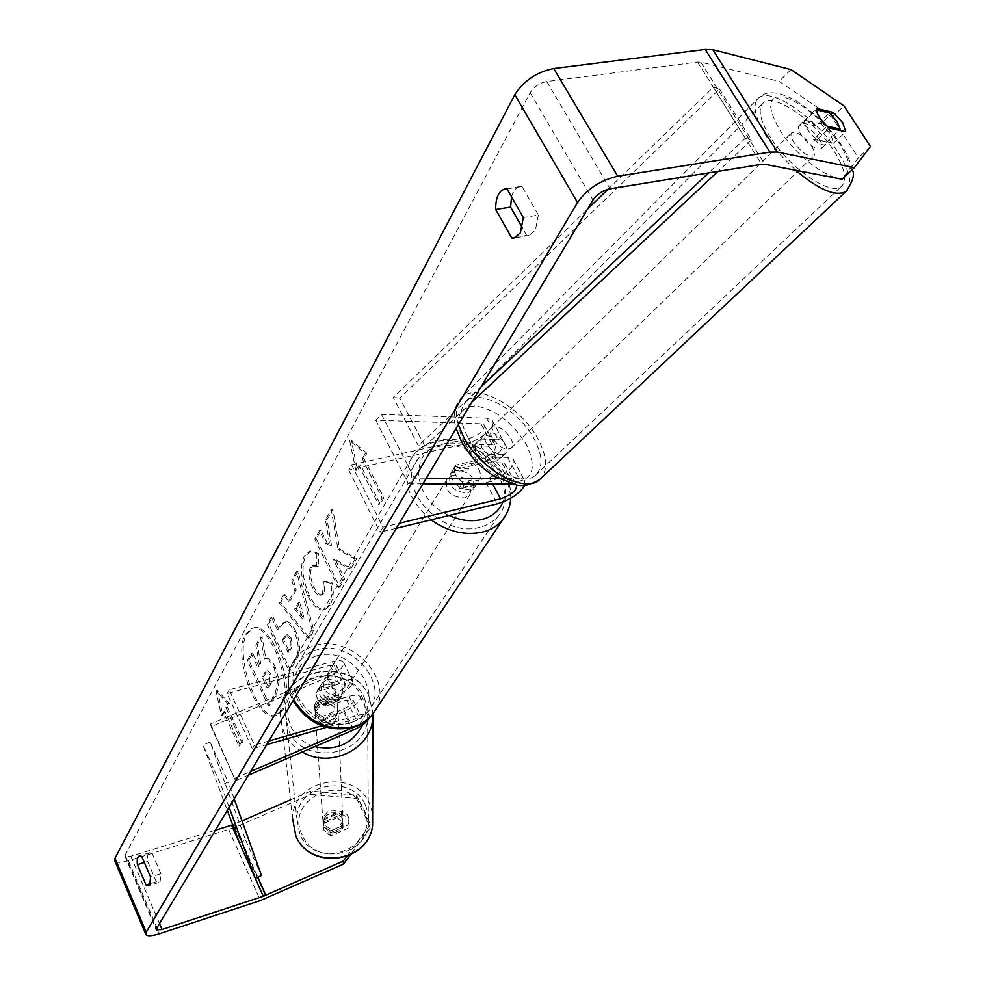 <?xml version="1.0" encoding="UTF-8"?>
<svg xmlns="http://www.w3.org/2000/svg" width="985" height="985" viewBox="0 0 985 985"><rect width="100%" height="100%" fill="white"/><g stroke="black" fill="none" stroke-linecap="round" stroke-linejoin="round"><path stroke-width="0.74" stroke-dasharray="4.92 3.69" d="M484.608 462.63L475.989 453.395L474.881 444.346L492.168 444.74L495.43 445.934C495.911 451.167 490.665 455.723 479.683 459.589L455.735 465.068C452.768 472.529 455.956 478.587 465.289 483.241L489.262 477.614C500.269 473.699 505.551 469.168 505.12 464.021L501.87 462.864L484.608 462.63L490.395 457.102L481.751 447.855L480.618 438.793L497.893 439.248L503.446 441.292C508.519 446.624 491.035 461.694 476.494 464.674L452.595 470.177C449.64 477.627 452.804 483.672 462.113 488.301L486.024 482.662C500.577 479.596 518.184 464.588 513.173 459.355L507.644 457.397L490.395 457.102M498.275 478.624L519.107 478.735L524.599 480.618L524.636 485.543M511.966 484.177L516.374 485.112M351.546 464.809L468.601 438.719C479.547 434.902 484.755 430.334 484.214 425.015L480.939 423.772L375.79 420.226L381.49 414.402L486.615 418.243L492.192 420.373C497.327 425.852 479.99 440.972 465.462 443.853L348.715 470.017L351.546 464.809L383.005 527.16L399.331 523.22M396.315 528.268L380.025 532.22L383.005 527.16M348.715 470.017L380.025 532.22M381.49 414.402L414.377 478.131L426.308 478.205M375.79 420.226L408.516 483.881L414.377 478.131M408.516 483.881L422.885 483.918M465.289 483.241L462.113 488.301M455.735 465.068L452.595 470.177M474.881 444.346L480.618 438.793M819.052 138.922C822.143 143.835 822.844 147.122 821.17 148.772C815.765 149.88 809.153 145.324 801.334 135.093C798.281 130.205 797.591 126.954 799.254 125.317C804.659 124.208 811.258 128.739 819.052 138.922M821.17 148.772L825.664 144.426L826.563 142.148L838.912 130.217M825.664 144.426C823.177 145.768 819.089 144.069 813.388 139.316L826.944 126.129M820.53 119.087L816.393 109.877M494.593 453.74L496.341 461.239L503.224 454.577L501.771 457.225C498.767 459.195 494.642 458.222 489.385 454.331L482.478 461.042L475.989 453.395L474.29 445.873L481.148 439.138L482.576 436.601C485.593 434.607 489.742 435.579 494.999 439.495L488.154 446.18L494.593 453.74M504.911 443.73C507.287 448.372 507.398 451.758 505.231 453.876C499.124 456.178 492.82 452.657 486.319 443.287C483.98 438.67 483.869 435.321 486.011 433.215C492.131 430.901 498.422 434.397 504.911 443.73M482.478 461.042L496.341 461.239M488.154 446.18L474.29 445.873M799.254 125.317L803.711 120.933L802.824 123.125L816.319 109.852M803.711 120.933C806.222 119.591 810.335 121.303 816.036 126.068L829.493 112.93M802.824 123.125L816.036 126.068M826.563 142.148L813.388 139.316M503.224 454.577L489.385 454.331M481.148 439.138L494.999 439.495M510.686 438.128C513.074 442.782 513.197 446.156 511.03 448.273C504.936 450.564 498.619 447.018 492.106 437.635C489.742 433.006 489.631 429.657 491.761 427.564C497.868 425.261 504.172 428.783 510.686 438.128M811.64 146.112C814.706 151.025 815.395 154.313 813.696 155.975C808.279 157.132 801.679 152.589 793.885 142.382C790.856 137.494 790.179 134.231 791.854 132.593C797.284 131.448 803.871 135.955 811.64 146.112M770.467 137.457C759.804 120.108 757.44 108.559 763.363 102.809C774.198 92.676 814.903 120.736 833.926 150.803C845.056 168.447 847.568 180.304 841.449 186.374C831.057 196.471 789.502 168.189 770.467 137.457M467.678 436.983C459.392 420.57 458.998 408.677 466.496 401.314C480.101 388.25 519.12 410.252 534.067 438.756C542.797 455.464 543.227 467.653 535.372 475.324C522.087 488.067 482.49 466.016 467.678 436.983M282.658 710.259L276.822 715.233C258.329 722.473 233.765 654.988 246.927 633.761L253.33 628.036C271.675 620.476 296.768 690.263 282.658 710.259M281.181 710.678L275.357 715.652C256.876 722.891 232.325 655.37 245.462 634.143L251.852 628.418C270.185 620.858 295.266 690.682 281.181 710.678M511.547 196.865C513.222 190.794 516.066 187.359 520.068 186.522L522.038 186.497L538.376 215.062L523.306 217.562M538.376 215.062L535.36 230.367L528.994 235.452L526.679 235.477L522.358 227.83M821.059 123.864L804.573 120.158C804.055 125.612 808.242 132.138 817.131 139.71L833.556 143.244L830.786 134.305L821.059 123.864L830.995 114.309M160.9 873.781L152.133 853.379L149.683 852.69C147.836 853.503 147.159 856.433 147.639 861.481L156.332 881.76L158.868 882.511L160.149 881.366L160.9 873.781L150.545 877.032M324.213 818.609L322.969 822.512L323.794 827.203L330.726 832.608L347.84 825.098L349.022 821.539C349.195 816.171 346.621 812.699 341.29 811.135L324.213 818.609L324.459 821.835L341.463 814.398C346.769 815.962 349.343 819.409 349.17 824.753L347.988 828.299L330.948 835.785L324.053 830.404L323.228 825.725L324.459 821.835M339.591 549.076L356.755 558.741L350.82 568.702L335.023 559.123L344.676 578.971L339.8 587.134L316.32 538.709L320.999 530.336L327.082 542.821L331.502 545.234L327.057 519.526L332.844 509.183L339.591 549.076L338.003 549.458L355.154 559.148L356.755 558.741M296.177 590.101L290.07 600.899L285.047 594.558L280.639 602.438L309.549 637.898L313.87 630.659L298.073 571.3L293.358 579.709L296.177 590.101L294.65 590.483L288.543 601.281L290.07 600.899M215.419 830.22L130.833 856.236L125.021 856.347L125.107 855.177L530.164 92.701C533.968 86.754 539.509 83.035 546.774 81.546L697.54 62.067L700.791 62.166L779.184 81.386L832.054 117.289L858.341 157.822L841.978 179.233M366.851 453.223L351.313 440.307L357.543 470.153L360.436 464.908L380.222 503.975L383.818 497.745L363.921 458.554L366.851 453.223L365.201 453.592L349.675 440.664L351.313 440.307M224.839 711.49L222.819 715.159L217.463 690.46L229.32 703.339L227.276 707.058L242.963 741.409L240.451 745.743L224.839 711.49L223.41 711.884L239.023 746.162L240.451 745.743M295.709 631.323L295.648 631.2C292.102 624.047 288.703 620.932 285.478 621.867L281.07 625.955L278.989 629.612L272.808 616.425L268.671 623.813L290.292 670.046L296.953 658.891C300.967 651.577 300.56 642.392 295.709 631.323L294.133 631.594C290.575 624.441 287.189 621.326 283.963 622.261L279.568 626.349L277.487 630.006L278.989 629.612M318.389 553.398L310.952 550.923L305.83 555.663C301.262 565.919 302.383 579.069 309.192 595.1L309.253 595.236C314.51 605.64 319.829 610.355 325.198 609.358L330.049 605.233C333.262 599.139 334.05 591.677 332.438 582.861L325.087 581.125L324.114 593.093L322.07 594.841C319.448 595.236 316.776 592.699 314.018 587.245L313.956 587.109C310.361 579.02 309.635 572.47 311.765 567.458L314.104 565.353L318.34 566.683L318.389 553.398L316.825 553.779L309.388 551.304L304.279 556.045C299.711 566.301 300.831 579.451 307.652 595.494L307.714 595.63C312.971 606.034 318.278 610.749 323.646 609.764L328.485 605.64C331.686 599.545 332.487 592.083 330.862 583.268L332.438 582.861M310.989 794.427L356.582 798.515L356.471 795.191L310.669 791.09L310.989 794.427L234.775 827.523L128.432 860.705C121.13 862.835 116.599 862.934 114.839 860.976M242.014 820.874L232.719 824.864M310.669 791.09L290.403 799.882M870.469 146.482L858.341 157.822M832.054 117.289L843.96 105.851M346.72 856.433L370.397 824.593L370.446 827.806L350.266 854.943M356.471 795.191L370.397 824.593M356.582 798.515L370.446 827.806M791.029 69.603L779.184 81.386M347.84 825.098L347.988 828.299M341.29 811.135L341.463 814.398M330.726 832.608L330.948 835.785M152.133 853.379L141.791 856.581M147.639 861.481L144.327 862.503M156.332 881.76L150.225 883.693M833.556 143.244L845.684 131.731M817.131 139.71L829.296 128.062M804.573 120.158L816.639 108.461M522.038 186.497L506.992 188.861M526.679 235.477L516.189 237.262M275.529 667.547L275.468 667.411C272.106 660.578 268.905 657.623 265.876 658.571L261.961 636.495L257.319 644.781L260.791 663.681L259.03 666.746L252.702 653.03L248.774 660.036L269.681 705.42L276.662 693.748L279.211 680.549L275.529 667.547L273.978 667.818C270.616 660.972 267.415 658.029 264.386 658.965L260.483 636.876L261.961 636.495M257.319 644.781L255.841 645.163L259.314 664.075L257.565 667.153L251.224 653.424L247.309 660.43L268.216 705.826L275.184 694.154L277.721 680.955L279.211 680.549M277.721 680.955L274.039 667.941M268.216 705.826L269.681 705.42M247.309 660.43L248.774 660.036M251.224 653.424L252.702 653.03M257.565 667.153L259.03 666.746M259.314 664.075L260.791 663.681M255.841 645.163L260.483 636.876M264.386 658.965L265.876 658.571M349.675 440.664L355.905 470.522L357.543 470.153M355.905 470.522L358.799 465.265L360.436 464.908M358.799 465.265L378.572 504.369L380.222 503.975M363.921 458.554L362.283 458.924L382.168 498.127L378.572 504.369M382.168 498.127L383.818 497.745M362.283 458.924L365.201 453.592M239.023 746.162L241.534 741.816L242.963 741.409M223.41 711.884L221.403 715.566L216.047 690.854L227.892 703.746L225.848 707.452L241.534 741.816M225.848 707.452L227.276 707.058M227.892 703.746L229.32 703.339M216.047 690.854L217.463 690.46M221.403 715.566L222.819 715.159M296.177 608.595L299.723 602.414L304.291 618.839L296.177 608.595L294.65 608.989L298.184 602.808L299.723 602.414M298.184 602.808L302.764 619.233L304.291 618.839M288.543 601.281L283.52 594.94L285.047 594.558M283.52 594.94L279.124 602.82L280.639 602.438M279.124 602.82L308.01 638.305L309.549 637.898M308.01 638.305L312.331 631.065L313.87 630.659M312.331 631.065L296.522 571.682L298.073 571.3M296.522 571.682L291.819 580.091L293.358 579.709M291.819 580.091L294.65 590.483M302.764 619.233L294.65 608.989M291.092 638.157L292.533 645.335L289.479 651.971L283.705 639.671L287.337 634.697L291.031 638.021L289.578 638.563L290.92 642.712L290.907 646.443L287.977 652.378L289.479 651.971M287.977 652.378L282.202 640.065L283.705 639.671M282.202 640.065L285.822 635.091L289.578 638.563M277.487 630.006L271.294 616.819L272.808 616.425M271.294 616.819L267.169 624.207L268.671 623.813M267.169 624.207L288.79 670.453L290.292 670.046M288.79 670.453L295.451 659.297C299.452 651.984 299.034 642.799 294.195 631.73M355.154 559.148L349.219 569.096L333.435 559.517L343.088 579.377L338.224 587.54L314.744 539.078L319.423 530.706L325.506 543.203L329.913 545.616L325.469 519.908L331.243 509.553L338.003 549.458M331.243 509.553L332.844 509.183M325.469 519.908L327.057 519.526M329.913 545.616L331.502 545.234M325.506 543.203L327.082 542.821M319.423 530.706L320.999 530.336M314.744 539.078L316.32 538.709M338.224 587.54L339.8 587.134M343.088 579.377L344.676 578.971M333.435 559.517L335.023 559.123M349.219 569.096L350.82 568.702M330.862 583.268L323.523 581.519L325.087 581.125M323.523 581.519L322.551 593.487L320.507 595.236C317.896 595.63 315.212 593.093 312.467 587.639L312.405 587.503C308.81 579.402 308.083 572.851 310.213 567.84L312.541 565.735L316.764 567.064L318.34 566.683M316.764 567.064L316.825 553.779M270.961 673.703L271.331 683.061L268.671 687.592L263.598 676.633L267.711 670.674L270.961 673.703L269.484 674.109L269.853 683.467L267.194 687.998L262.133 677.027L266.233 671.08L269.484 674.109M262.133 677.027L263.598 676.633M267.194 687.998L268.671 687.592M316.037 701.517L335.934 693.046C342.903 689.709 346.092 686.754 345.476 684.181L338.963 683.984L317.823 689.882C314.966 696.777 317.527 702.157 325.506 706.036L346.671 700.027L353.172 700.163C353.763 702.687 350.562 705.617 343.568 708.978L323.622 717.499L315.545 711.33L314.584 705.962L316.037 701.517L316.259 704.263L336.082 695.816C348.025 690.103 353.467 685.031 352.421 680.623C350.869 678.85 347.163 678.727 341.302 680.266L320.113 686.176C317.244 693.071 319.817 698.463 327.82 702.354L349.035 696.346C354.895 694.77 358.602 694.856 360.141 696.58C361.138 700.926 355.659 705.962 343.691 711.699L323.819 720.207L315.754 714.051L314.806 708.695L316.259 704.263M369.24 718.053L369.203 715.332C367.688 713.657 363.994 713.62 358.121 715.221L321.664 725.76M353.086 727.435C359.771 724.11 362.812 721.266 362.209 718.915L355.733 718.865L326.441 727.349M268.868 741.003L254.536 745.153L229.16 689.808L332.327 661.649C338.187 660.135 341.906 660.295 343.482 662.117C344.565 666.623 339.172 671.721 327.279 677.409L211.147 726.634L210.593 723.95L327.094 674.59C334.038 671.265 337.202 668.298 336.562 665.675L330.037 665.392L227.104 693.588L252.382 748.797L266.689 744.648M254.536 745.153L252.382 748.797M229.16 689.808L227.104 693.588M211.147 726.634L235.575 780.674L248.417 775.158M210.593 723.95L235.575 780.674M235.083 778.15L250.621 771.477M325.506 706.036L327.82 702.354M317.823 689.882L320.113 686.176M323.622 717.499L323.819 720.207M327.168 679.453C339.899 679.884 344.725 685.572 341.635 696.481L336.845 699.67C324.151 699.301 319.275 693.662 322.243 682.753L327.168 679.453M338.668 700.766L341.475 696.346L340.231 698.697L335.442 701.886L326.133 700.692L323.375 705.112C317.773 701.591 315.631 697.097 316.973 691.642L332.253 687.37C337.818 690.854 339.96 695.324 338.668 700.766L323.375 705.112M332.253 687.37L335.035 682.913L325.776 681.694L320.864 684.994L316.973 691.642M472.16 462.987C478.685 467.099 481.345 472.123 480.126 478.057L474.955 486.652L469.636 489.939L458.985 488.203L462.79 482.121C456.203 477.971 453.543 472.911 454.824 466.976L472.16 462.987L468.343 469.106L457.754 467.346L452.3 470.731L450.428 473.773L455.883 470.387C470.35 471.421 476.075 477.848 473.046 489.656L467.727 492.943C453.297 491.983 447.522 485.593 450.428 473.773M480.126 478.057L462.79 482.121M452.3 470.731L454.824 466.976M319.706 687.185L335.035 682.913M341.475 696.346L326.133 700.692M476.272 484.127L458.985 488.203M451.068 473.096L468.343 469.106M452.78 475.435C467.21 476.457 472.898 482.859 469.87 494.655L464.575 497.942C450.17 496.994 444.432 490.616 447.338 478.821L452.78 475.435M329.483 675.698C342.238 676.141 347.089 681.829 343.999 692.763L339.197 695.964C326.466 695.57 321.578 689.919 324.545 678.997L329.483 675.698M351.805 722.276C317.675 734.12 277.696 688.244 298.898 662.142C303.306 656.084 309.364 651.984 317.084 649.854C351.756 638.662 391.119 685.326 368.427 711.342L361.15 718.003L351.805 722.276M479.904 527.209C441.797 538.795 394.677 486.898 417.689 459.367C422.442 452.965 429.128 448.766 437.759 446.771C476.408 436.109 522.678 488.449 498.213 515.943C493.731 521.471 487.624 525.239 479.904 527.209M323.72 825.701L322.895 820.874C327.709 810.593 334.112 809.522 342.078 817.661L342.879 822.746C337.917 832.83 331.526 833.815 323.72 825.701M337.264 817.612L342.287 822.401L342.694 829.235L329.076 835.206L324.053 830.392L323.24 825.602L323.671 823.558L337.264 817.612L337.079 814.041C330.751 812.194 326.195 814.176 323.425 820.012L323.671 823.558M331.058 696.703L336.944 702.194L337.88 707.993L337.547 713.226C334.334 719.887 329.027 722.153 321.639 720.035L321.43 716.858L315.545 711.33L314.597 705.839L315.114 703.487L315.348 706.713C318.574 700.089 323.868 697.836 331.219 699.953L331.058 696.703L315.114 703.487M315.889 716.12L314.941 710.653C320.544 699.005 327.943 697.799 337.153 707.033L338.089 712.795C332.327 724.221 324.927 725.329 315.889 716.12M321.43 716.858L337.399 710.025M329.076 835.206L328.855 831.709C335.22 833.569 339.776 831.574 342.534 825.713L342.694 829.235M323.425 820.012L337.079 814.041M342.534 825.713L328.855 831.709M337.547 713.226L321.639 720.035M315.348 706.713L331.219 699.953M316.074 718.755L315.138 713.3C320.716 701.689 328.091 700.483 337.276 709.692L338.2 715.442C332.462 726.832 325.087 727.94 316.074 718.755M323.572 823.719L322.748 818.892C327.586 808.587 334.001 807.503 341.992 815.666L342.792 820.764C337.818 830.872 331.416 831.857 323.572 823.719M365.595 805.336L368.464 814.854L368.378 824.827C364.881 857.923 312.122 865.175 299.785 834.123L296.817 818.129C297.408 783.284 352.298 773.213 365.595 805.336M364.438 698.082L367.737 708.818L367.639 720.047C363.625 757.403 302.801 765.542 288.667 730.464L285.293 712.414C286.069 673.149 349.158 661.895 364.438 698.082M229.148 807.318L221.046 785.304L203.021 745.128L227.313 810.372M239.404 842.84L245.573 840.057L210.137 741.976L228.2 782.102L221.046 785.304M210.137 741.976L203.021 745.128M234.184 798.897L228.2 782.102M245.573 840.057L261.481 875.53M608.016 189.268L713.288 87.197L745.313 138.319L708.547 172.892M481.086 386.76L418.329 445.774L393.224 397.509L587.454 209.202M713.288 87.197L719.481 89.069L399.812 398.1L424.88 446.193L418.329 445.774M399.812 398.1L393.224 397.509M719.481 89.069L751.444 140.018L718.003 171.365M471.877 402.139L424.88 446.193M745.313 138.319L751.444 140.018M507.644 457.397L519.107 478.735M486.024 482.662L497.24 503.815M501.87 462.864L513.284 484.189M489.262 477.614L492.722 484.127M468.601 438.719L479.683 459.589M465.462 443.853L476.494 464.674M486.615 418.243L497.893 439.248M480.939 423.772L492.168 444.74M847.383 190.13C852.407 182.594 849.132 169.74 837.57 151.567C816.282 117.954 770.762 86.557 758.598 97.897C751.974 104.324 754.621 117.227 766.515 136.619L779.652 154.029L795.671 170.257M843.579 177.731C831.057 182.126 796.496 156.627 780.157 130.525C766.318 106.368 767.66 95.213 784.183 97.059C803.551 103.733 821.909 119.148 839.257 143.281C847.519 156.098 850.745 165.911 848.935 172.732M458.357 424.707C454.627 412.001 455.92 402.767 462.248 397.004C477.516 382.365 521.151 406.99 537.896 438.854C547.032 456.166 548.079 469.316 541.011 478.304M464.194 442.77C478.882 466.127 496.305 479.104 516.46 481.677C533.55 479.227 536.776 466.742 526.15 444.235C511.991 421.839 495.012 409.07 475.189 405.943C457.557 407.433 453.9 419.708 464.194 442.77M125.107 855.177L156.369 928.806M530.164 92.701L592.97 200.004M700.791 62.166L764.828 164.286M697.54 62.067L761.602 164.323M546.774 81.546L610.084 188.812M130.833 856.236L159.496 923.585M234.11 824.31L257.799 877.204M234.775 827.523L266.418 898.209M228.815 829.739L260.409 900.536M128.432 860.705L159.459 933.743M273.978 667.818L275.468 667.411M275.184 694.154L276.662 693.748M289.984 648.955L291.498 648.549M284.222 636.581L285.724 636.187M289.516 638.428L291.031 638.021M294.133 631.594L295.648 631.2M279.568 626.349L281.07 625.955M295.451 659.297L296.953 658.891M304.279 556.045L305.83 555.663M307.652 595.494L309.192 595.1M307.714 595.63L309.253 595.236M328.485 605.64L330.049 605.233M322.551 593.487L324.114 593.093M312.467 587.639L314.018 587.245M312.405 587.503L313.956 587.109M310.213 567.84L311.765 567.458M269.545 674.245L271.023 673.838M264.793 672.435L266.27 672.029M269.853 683.467L271.331 683.061M343.691 711.699L352.63 730.353M349.035 696.346L358.121 715.221M346.671 700.027L355.733 718.865M343.568 708.978L352.495 727.607M330.037 665.392L338.963 683.984M332.327 661.649L341.302 680.266M327.279 677.409L336.082 695.816M327.094 674.59L335.934 693.046M375.347 710.123C394.406 679.712 351.313 634.02 315.04 645.594C306.347 647.995 299.526 652.599 294.577 659.433C286.697 671.475 286.389 684.883 293.653 699.633M315.963 656.059C358.725 642.528 392.806 711.983 348.234 723.47L340.145 724.837L331.625 724.431L323.105 722.239L315.015 718.397L307.788 713.091L301.792 706.602L297.347 699.251L294.65 691.433L293.862 683.553L294.983 676.018L297.95 669.184L302.617 663.41L308.724 658.953L315.963 656.059M431.048 519.858C406.842 498.878 400.723 477.676 412.703 456.24C418.034 449.012 425.557 444.284 435.284 442.043C475.459 431.135 525.707 481.899 506.216 514.416M502.879 502.018C515.45 474.487 474.302 435.616 442.191 444.321C408.024 450.01 412.075 499.58 449.185 515.463M372.576 813.425L369.498 803.625C354.551 767.598 292.964 779.073 292.508 818.178L295.919 836.105M302.21 835.108C283.606 798.022 347.36 770.455 363.428 808.316C382.808 845.142 318.204 873.757 302.21 835.108M302.309 751.986C294.096 747.209 288.026 740.683 284.111 732.409L280.971 722.645L280.331 712.463C280.984 668.396 351.743 655.591 368.932 696.161L373.056 713.657M362.628 724.825C366.408 715.208 366.161 705.765 361.877 696.469L357.457 689.512L351.51 683.676L344.319 679.244L336.267 676.412L327.722 675.341L319.128 676.079L310.891 678.579L303.417 682.728L297.088 688.318L292.213 695.102L289.048 702.724L287.743 710.801L288.383 718.951L290.957 726.758C295.783 736.595 303.688 743.232 314.646 746.679M513.173 459.355L524.599 480.618M505.12 464.021L516.509 485.285M492.192 420.373L503.446 441.292M484.214 425.015L495.43 445.934M852.185 169.703C850.621 161.786 846.792 153.241 840.685 144.032C828.483 126.018 813.265 111.403 795.03 100.187C778.162 91.125 766.01 90.361 758.598 97.897L462.248 397.004C454.393 404.65 452.349 415.128 456.129 428.413M501.771 457.225L505.231 453.876M482.576 436.601L486.011 433.215M511.03 448.273L813.696 155.975M466.496 401.314L763.363 102.809M535.372 475.324L841.449 186.374M491.761 427.564L791.854 132.593M275.357 715.652L276.822 715.233M322.969 822.512L323.228 825.725M125.021 856.347L156.147 929.655M349.022 821.539L349.17 824.753M149.683 852.69L139.353 855.866M158.868 882.511L148.563 885.774M520.068 186.522L505.034 188.886M528.994 235.452L514.035 238.013M251.852 628.418L253.33 628.036M287.337 634.697L285.822 635.091M285.478 621.867L283.963 622.261M325.198 609.358L323.646 609.764M322.07 594.841L320.507 595.236M314.104 565.353L312.541 565.735M310.952 550.923L309.388 551.304M266.233 671.08L267.711 670.674M314.584 705.962L314.806 708.695M360.141 696.58L369.203 715.332M353.172 700.163L362.209 718.915M343.482 662.117L352.421 680.623M336.562 665.675L345.476 684.181M510.686 498.275C513.284 464.846 471.076 432.156 437.18 440.504C426.813 442.844 418.662 448.089 412.703 456.24L294.577 659.433C284.554 673.445 288.236 693.058 293.111 700.532M341.635 696.481L340.231 698.697M474.955 486.652L473.046 489.656M322.243 682.753L320.864 684.994M469.87 494.655L343.999 692.763M417.689 459.367L298.898 662.142M498.213 515.943L368.427 711.342M447.338 478.821L324.545 678.997M292.508 818.178L280.331 712.463C281.07 667.805 351.288 654.976 368.772 695.669L373.044 713.669M322.895 820.874L323.24 825.602M314.597 705.839L314.941 710.653M337.88 707.993L338.089 712.795M342.879 822.746L343.088 827.462M315.138 713.3L322.748 818.892M367.639 720.047L368.378 824.827M285.293 712.414L296.817 818.129M338.2 715.442L342.792 820.764"/><path stroke-width="1.48" d="M524.636 485.543C519.464 493.719 510.341 499.801 497.24 503.815L396.315 528.268M516.374 485.112L516.509 485.285C516.891 490.345 511.56 494.852 500.528 498.816L399.331 523.22M426.308 478.205L498.275 478.624M422.885 483.918L511.966 484.177M816.393 109.877L829.493 112.93L837.028 121.475L840.131 129.047L826.944 126.129M838.912 130.217L840.131 129.047M826.994 126.092L820.53 119.087M523.306 217.562L520.351 232.916L514.035 238.013L511.744 238.025L495.689 209.522C495.553 197.702 498.669 190.831 505.034 188.886L506.992 188.861L523.306 217.562M830.995 114.309L833.076 112.315L842.84 122.793L845.684 131.731L829.296 128.062C820.382 120.429 816.159 113.903 816.639 108.461L833.076 112.315M149.819 884.641L150.545 877.032L141.791 856.581L139.353 855.866C137.531 856.679 136.866 859.609 137.371 864.67L146.039 885.01L148.563 885.774L149.819 884.641M350.266 854.943L343.42 864.165L343.248 861.099L263.303 896.276L162.02 929.52L156.246 929.889L156.369 928.806L592.97 200.004C597.045 194.242 602.758 190.511 610.084 188.812L761.602 164.323L764.828 164.286L841.978 179.233L854.377 167.659L870.469 146.482L843.96 105.851L791.029 69.603L712.82 49.742L777.436 152.084L854.377 167.659M522.358 227.83L510.612 207.109L511.547 196.865M343.42 864.165L260.409 900.536L159.459 933.743C152.109 936.058 147.602 936.353 145.94 934.642L146.211 932.13L577.518 202.528C587.035 188.997 600.431 180.23 617.693 176.241L769.901 152.121L777.436 152.084M145.706 934.075L114.839 860.976L115.011 858.28L514.823 94.72C523.675 80.758 536.653 72.028 553.755 68.531L705.235 49.459L712.82 49.742M232.719 824.864L215.419 830.22M290.403 799.882L242.014 820.874M343.248 861.099L346.72 856.433M144.327 862.503L137.371 864.67M150.225 883.693L146.039 885.01M510.612 207.109L495.689 209.522M516.189 237.262L511.744 238.025M248.417 775.158L352.63 730.353C361.347 726.388 366.888 722.288 369.24 718.053M250.621 771.477L353.086 727.435M326.441 727.349L266.689 744.648M321.664 725.76L268.868 741.003M227.313 810.372L239.404 842.84L255.287 878.349L229.148 807.318M255.287 878.349L261.481 875.53L234.184 798.897M708.547 172.892L481.086 386.76M608.016 189.268L587.454 209.202M718.003 171.365L471.877 402.139M492.722 484.127L500.528 498.816M795.671 170.257C819.028 189.908 835.797 196.975 846.004 191.447L847.383 190.13M848.935 172.732L843.579 177.731M541.011 478.304L539.361 479.843C524.512 494.101 480.138 469.402 463.566 436.872L458.357 424.707M514.823 94.72L577.518 202.528M115.011 858.28L146.211 932.13M159.496 923.585L162.02 929.52M231.549 825.27L263.303 896.276M257.799 877.204L265.888 895.279M553.755 68.531L617.693 176.241M705.235 49.459L769.901 152.121M293.653 699.633C308.502 722.485 328.596 731.498 353.91 726.659L360.091 724.295L366.876 720.047L371.407 715.713L375.347 710.123M506.216 514.416L502.83 519.563C497.844 525.707 491.047 529.881 482.465 532.097C465.08 535.803 447.941 531.728 431.048 519.858M449.185 515.463C460.463 520.56 471.298 521.915 481.69 519.538C492.106 516.768 499.161 510.932 502.879 502.018M292.508 818.178L295.832 835.859C309.585 870.543 368.488 862.601 372.589 825.676L372.576 813.425M373.056 713.657L372.49 721.02C368.673 750.644 328.904 768.399 302.309 751.986M314.646 746.679C336.624 751.087 352.618 743.798 362.628 724.825M461.694 441.846C469.66 455.944 480.557 467.444 494.371 476.346L516.866 485.199C522.937 485.568 524.746 487.292 539.361 479.843L846.004 191.447C852.985 181.191 855.042 173.939 852.185 169.703M461.423 441.354L456.129 428.413M510.686 498.275C510.353 505.884 507.743 512.988 502.83 519.563L372.404 714.519C367.405 720.786 360.892 725.12 352.852 727.509C327.291 732.36 307.382 723.372 293.111 700.532M373.044 713.669L372.589 825.676C368.365 862.946 309.881 870.851 295.919 836.105"/></g></svg>
